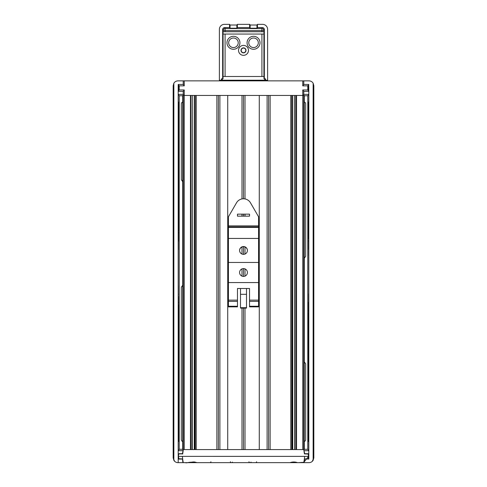 <?xml version="1.0" encoding="UTF-8"?>
<svg xmlns="http://www.w3.org/2000/svg" width="487" height="487" viewBox="0 0 487 487"><rect width="100%" height="100%" fill="white"/><g stroke="black" fill="none" stroke-linecap="round" stroke-linejoin="round"><path stroke-width="0.73" d="M228.701 43.221A4.773 4.773 0 0 0 233.888 47.537A4.773 4.773 0 0 0 238.204 42.351A4.773 4.773 0 0 0 233.023 38.035A4.773 4.773 0 0 0 228.701 43.221M262.785 27.613L257.465 27.564L257.465 24.35L256.966 25.02L256.966 28.228L257.465 27.564L262.329 27.564A2.009 2.009 0 0 1 264.338 29.573L264.338 78.803L265.5 78.803L265.5 80.209L267.613 80.209L267.613 29.378A5.022 5.022 0 0 0 262.59 24.35L257.465 24.35M237.37 24.35L236.871 25.02L236.871 28.228L237.37 27.564L237.37 24.35L249.63 24.35L250.129 25.02L256.966 25.02M236.871 25.02L230.034 25.02L229.535 24.35L229.535 27.564L230.034 28.228L236.871 28.228M249.63 24.35L249.63 27.564L250.129 28.228L250.129 25.02M250.129 28.228L256.966 28.228M264.338 78.803L263.984 78.803L263.984 76.496L223.016 76.496L223.016 78.803L222.662 78.803L222.662 29.573A2.009 2.009 0 0 1 224.671 27.564L229.535 27.564L224.215 27.613M230.034 25.02L230.034 28.228M223.241 28.161L222.669 29.403M225.085 31.734L225.085 28.563A2.009 2.009 -22.6 0 0 223.076 30.571L222.662 29.573M263.924 31.734L263.924 30.571A2.009 2.009 22.6 0 0 261.915 28.563L261.915 31.734M264.331 29.403L263.759 28.161M229.535 24.35L224.41 24.35A5.022 5.022 0 0 0 219.387 29.372L219.387 80.209L221.5 80.209L221.5 78.803L222.662 78.803M223.016 78.803L222.249 78.803L222.249 80.209L221.5 80.209M221.5 78.803L222.249 78.803M265.5 80.209L264.751 80.209L264.751 78.803L265.5 78.803M264.751 78.803L263.984 78.803M264.751 80.209L222.249 80.209M263.972 31.734L263.972 34.047L223.028 34.047L223.028 31.734L263.972 31.734M247.067 42.783A6.483 6.483 0 0 1 253.544 36.306A6.483 6.483 0 0 1 260.028 42.783A6.483 6.483 0 0 1 253.544 49.266A6.483 6.483 0 0 1 247.067 42.783M239.933 42.783A6.483 6.483 0 0 1 233.456 49.266A6.483 6.483 0 0 1 226.972 42.783A6.483 6.483 0 0 1 233.456 36.306A6.483 6.483 0 0 1 239.933 42.783M238.527 50.374A4.973 4.973 0 0 0 243.5 55.341A4.973 4.973 0 0 0 248.473 50.374A4.973 4.973 0 0 0 243.5 45.401A4.973 4.973 0 0 0 238.527 50.374M240.986 50.374A2.514 2.514 0 0 1 243.5 47.86A2.514 2.514 0 0 1 246.014 50.374A2.514 2.514 0 0 1 243.5 52.882A2.514 2.514 0 0 1 240.986 50.374M241.199 50.374A2.301 2.301 0 0 0 243.5 52.675A2.301 2.301 0 0 0 245.801 50.374A2.301 2.301 0 0 0 243.5 48.073A2.301 2.301 0 0 0 241.199 50.374M237.37 27.564L249.63 27.564M258.299 43.221A4.773 4.773 0 0 0 253.977 38.035A4.773 4.773 0 0 0 248.796 42.351A4.773 4.773 0 0 0 253.112 47.537A4.773 4.773 0 0 0 258.299 43.221M183.222 91.361L183.222 94.375L178.193 94.375L178.193 450.694L179.204 449.288L179.204 95.781L178.193 94.375L178.193 91.361L183.222 91.361L184.226 89.955L184.226 449.586M183.983 95.44L183.222 94.375M182.716 95.781L179.204 95.781M192.018 449.586L192.262 95.44L183.222 95.44L183.222 449.586L182.716 449.586L182.716 95.44L183.222 95.44L183.222 449.586L303.778 449.586L303.778 95.44L303.778 449.586L304.284 449.586L304.284 95.44L302.774 95.44L302.774 89.955L307.796 89.955L307.796 85.858L302.774 85.858L302.774 80.872L184.226 80.872L184.226 85.858L179.204 85.858L178.193 84.452L178.193 91.361L179.204 89.955L184.226 89.955M178.327 84.635L178.327 91.172M184.226 85.858L183.222 84.452L178.193 84.452M182.455 458.876L182.917 462.65L177.992 462.65A4.821 4.821 0 0 1 173.853 460.294L173.853 83.228A4.821 4.821 0 0 1 177.992 80.872L183.222 80.872L183.222 84.452M178.327 458.888L178.193 453.707L178.193 459.071L178.711 458.352M173.853 460.294L173.171 457.829L174.492 461.14M173.932 460.428L174.839 461.475M173.171 102.057L173.171 85.706L173.853 83.228M173.171 344.437L173.171 345.52M173.171 352.874L173.171 457.823M173.171 248.601L173.171 247.725M178.595 104.029L178.607 224.404M178.303 439.554L178.291 352.74M178.279 353.069L178.266 439.566M178.376 346.969L178.376 439.542L178.376 346.969M178.4 344.346L178.388 344.674M178.412 439.536L178.4 441.508L178.376 439.542M178.741 439.469L178.729 319.168M178.717 319.496L178.705 439.475M178.924 304.862L178.924 439.438L178.924 304.862M178.948 302.378L178.936 302.707M178.966 439.426L178.948 441.399L178.924 439.438M178.857 439.444L178.839 310.773M178.826 311.102L178.814 439.451M179.033 296.437L179.058 441.374L179.033 296.437M179.058 293.984L179.046 294.312M178.522 439.511L178.51 335.951M178.498 336.28L178.486 439.517M178.595 330.125L178.595 439.499L178.595 330.125M178.619 327.562L178.607 327.891M178.632 439.487L178.619 441.466L178.595 439.499M179.033 104.115L179.052 190.508M179.039 190.18L179.076 104.121M178.924 104.09L178.942 198.982M178.93 198.653L178.966 104.102M178.601 224.075L178.632 104.035M178.376 103.981L178.388 241.345M178.4 241.01L178.412 103.987M178.522 230.272L178.486 103.999L178.486 230.278M178.498 232.871L178.492 232.543M178.486 104.005L178.51 102.039L178.522 104.011M178.285 101.996L178.291 249.484L178.266 103.956M178.279 249.819L178.272 249.49M178.291 101.996L178.303 103.962M178.857 204.936L178.814 104.072L178.814 204.936M178.832 207.456L178.82 207.127M178.814 104.072L178.839 102.106L178.857 104.078M178.741 213.379L178.705 104.048L178.705 213.385M178.723 215.93L178.711 215.601M178.705 104.048L178.729 102.081L178.741 104.054M179.161 285.918L179.161 441.356L179.167 285.595M179.143 104.139L179.167 181.7L179.186 104.145M179.161 182.035L179.167 181.7M182.716 449.288L179.204 449.288M307.796 449.288L308.807 450.694L308.807 94.375L307.796 95.781L307.796 449.288L304.284 449.288M307.796 95.781L304.284 95.781M179.204 85.858L179.204 89.955M303.711 441.551C304.935 441.466 305.593 440.808 305.684 439.578L305.684 363.813L304.284 361.847M182.716 285.303L181.304 287.227L181.304 439.578C181.389 440.808 182.047 441.466 183.27 441.551M304.284 258.22L305.696 256.296L305.696 103.944C305.611 102.714 304.953 102.057 303.73 101.972M183.289 101.972C182.065 102.057 181.407 102.714 181.316 103.944L181.316 179.709L182.716 181.675M178.692 85.152L178.699 85.529M178.699 90.278L178.692 90.661M178.662 85.103L178.662 90.71M173.171 321.103L173.171 320.221M173.171 222.425L173.171 223.302M173.171 329.535L173.171 328.652M173.171 230.856L173.171 231.739M173.171 337.966L173.171 337.089M173.171 239.287L173.171 240.17M173.171 213.988L173.171 214.87M173.171 312.666L173.171 311.79M173.171 85.7L173.171 440.583M173.171 304.235L173.171 303.352M173.171 295.798L173.171 294.921M173.171 286.49L173.171 287.367M173.171 182.217L173.171 102.94M308.49 456.368L308.241 453.902L308.612 456.362L308.204 458.876L304.387 458.876L303.778 462.65L309.008 462.65A4.821 4.821 0 0 0 313.147 460.294L313.829 457.829L312.264 461.384M186.856 462.65L183.228 462.65M184.403 462.65L185.036 462.65M188.621 462.65L289.954 462.65C292.559 461.773 295.067 461.773 297.49 462.65L289.954 462.65M187.982 462.65L185.876 462.65M184.007 462.65L189.954 462.65M193.765 462.65L191.933 462.65M192.414 462.65L193.162 462.65M193.132 462.65L197.046 462.65C188.889 461.292 187.3 463.417 185.31 462.65L183.258 462.656L182.668 459.204C182.181 458.833 180.957 458.724 178.997 458.876L178.376 456.368L308.606 456.374L303.839 462.291L298.434 462.65L189.51 462.65C195.305 461.14 195.415 462.583 196.48 462.461M263.522 462.65L265.537 462.65M266.322 462.65L265.403 462.65M268.489 462.65L269.768 462.65M274.059 462.65L277.054 462.65A1.004 1.004 0 0 0 277.085 462.65A1.004 1.004 0 0 1 277.054 462.65L273.591 462.65M275.313 462.65L275.861 462.65M277.085 462.65L279.489 462.65M282.095 462.65L282.685 462.65M284.213 462.65L285.224 462.65M294.726 462.65L296.175 462.65M288.176 462.65L293.88 462.65M302.993 462.65L303.371 462.65L302.993 462.65M182.345 459.071L178.193 459.071L178.193 462.65M178.315 453.878L178.358 458.839M178.686 454.389L178.37 453.951M183.118 450.274L182.418 453.902M182.308 453.707L178.193 453.707L178.193 450.694L182.753 450.694M308.289 458.352L308.807 459.071L304.545 458.876M304.083 462.65L304.655 459.071M297.697 462.65L303.663 462.65M313.147 460.294L313.147 83.228A4.821 4.821 0 0 0 309.008 80.872L303.778 80.872L303.778 84.452L302.774 85.858M308.673 84.635L308.807 91.361L308.673 84.635L307.796 85.858M308.807 459.071L308.807 453.707L304.692 453.707L303.882 450.274M313.147 83.228L313.829 85.7L313.829 441.185M313.068 460.422L312.185 461.451M313.829 102.057L313.829 85.706M313.829 191.574L313.829 102.94M313.829 294.921L313.829 295.798M313.829 200.005L313.829 198.002M308.32 90.685L308.32 85.128M308.807 84.452L303.778 84.452M302.774 80.872L303.778 80.872M183.222 80.872L184.226 80.872M307.796 89.955L308.673 91.172M303.778 91.361L308.807 91.361L308.807 94.375L303.778 94.375L303.778 91.361L302.774 89.955M303.778 94.375L303.017 95.44M308.734 439.566L308.721 293.704M308.728 294.032L308.697 439.56M308.624 439.542L308.612 302.177M308.6 302.512L308.588 439.536M308.478 313.251L308.514 439.524L308.514 313.251M308.502 310.651L308.508 310.98M308.514 439.517L308.502 441.484L308.478 439.517M308.405 439.499L308.393 319.125M308.399 319.454L308.368 439.487M308.259 330.143L308.295 439.475L308.295 330.137M308.277 327.599L308.289 327.928M308.295 439.475L308.271 441.441L308.259 439.469M308.143 338.587L308.186 439.451L308.186 338.587M308.168 336.073L308.18 336.401M308.186 439.451L308.168 441.423L308.143 439.444M308.076 439.432L308.052 344.881L308.034 439.426M308.058 344.546L308.052 344.881M307.967 439.408L307.948 353.02M307.961 353.349L307.924 439.402M307.839 441.356L307.833 361.829L307.833 441.356M307.839 361.494L307.851 361.823M307.857 255.505L307.839 102.173L307.857 255.505M307.833 257.933L307.839 257.605M307.967 104.115L307.942 249.539M307.924 104.121L307.954 249.21M308.076 238.66L308.076 104.09L308.076 238.66M308.052 241.144L308.064 240.815M308.034 104.102L308.052 102.124L308.076 104.09M308.143 104.078L308.161 232.749M308.174 232.421L308.186 104.072M308.259 104.054L308.271 224.355M308.283 224.026L308.295 104.048M308.405 213.397L308.405 104.029L308.405 213.397M308.381 215.966L308.393 215.638M308.368 104.035L308.387 102.057L308.405 104.029M308.478 104.011L308.49 207.572M308.502 207.243L308.514 104.005M308.624 196.559L308.624 103.981L308.624 196.559M308.6 199.177L308.612 198.848M308.588 103.993L308.6 102.014L308.624 103.981M308.697 103.968L308.709 190.782M308.721 190.454L308.734 103.962M308.642 458.839L308.807 450.694L304.247 450.694M308.63 453.951L308.314 454.389M308.673 458.888L308.685 453.878M313.829 188.688L313.829 189.571M313.829 457.829L313.829 361.305M313.829 304.235L313.829 303.352M313.829 205.557L313.829 206.439M308.642 84.683L308.642 91.13M308.338 90.71L308.338 85.103M313.829 208.436L313.829 207.517M313.829 312.666L313.829 311.783M313.829 213.988L313.829 214.87M313.829 216.873L313.829 215.954M313.829 321.103L313.829 320.221M313.829 222.425L313.829 223.302M313.829 225.304L313.829 224.385M313.829 329.535L313.829 328.652M313.829 230.856L313.829 231.739M313.829 233.736L313.829 232.823M313.829 239.287L313.829 240.17M313.829 242.173L313.829 241.254M313.829 247.725L313.829 248.607M313.829 250.604L313.829 249.685M313.829 256.156L313.829 257.039M313.829 259.041L313.829 258.122M308.308 85.152L308.308 90.661M173.171 354.834L173.171 353.958M178.358 91.13L178.358 84.683M302.774 449.586L302.774 95.44L296.54 95.44L296.54 449.586M296.23 449.586L296.139 95.44L296.54 95.44M292.748 449.586L292.748 95.44L296.139 95.44L296.139 449.586M192.28 95.44L192.28 449.586L192.262 95.44L292.73 95.44L292.73 449.586M292.48 449.586L292.73 95.44M194.27 449.586L194.27 95.44L194.52 449.586M190.861 449.586L190.861 95.44L190.77 449.586M196.224 95.44L196.224 449.586L216.879 449.586L216.879 95.44M219.893 95.44L219.893 449.586L227.727 449.586L227.727 95.44M259.273 95.44L259.273 449.586L267.107 449.586L267.107 95.44M270.127 95.44L270.127 449.586L290.776 449.586L290.776 95.44M268.617 95.44L268.617 449.586M245.01 95.44L245.01 198.927M245.01 214.146L245.01 216.155M245.01 246.988L245.01 254.056M245.01 268.891L245.01 276.129M245.01 308.107L245.01 449.586M243.5 95.44L243.5 198.793M243.5 214.146L243.5 216.155M243.5 246.69L243.5 254.354M243.5 268.593L243.5 276.427M243.5 308.107L243.5 449.586M241.996 95.44L241.996 198.927M241.996 214.146L241.996 216.155M241.996 246.988L241.996 254.056M241.996 268.891L241.996 276.129M241.996 308.107L241.996 449.586M218.383 95.44L218.383 449.586M246.513 308.107L240.487 308.107L240.487 288.493L246.513 288.493L246.513 308.107M240.487 307.687L246.513 307.687M246.513 294.306L240.487 294.306M240.487 288.493L237.473 288.493L237.473 300.12L228.427 300.12L228.427 282.557L258.573 282.557L258.573 300.12L249.527 300.12L249.527 288.493L246.513 288.493M237.473 300.12L237.473 306.859L228.427 306.859L228.427 300.12M258.573 300.12L258.573 306.859L249.527 306.859L249.527 300.12M228.427 238.441L258.573 238.441L258.573 216.806L250.488 202.811A8.035 8.035 0 0 0 243.53 198.793L243.47 198.793A8.035 8.035 0 0 0 236.512 202.811L228.427 216.806L228.427 282.557M249.527 216.155L237.473 216.155L237.473 214.146L249.527 214.146L249.527 216.155M258.573 282.557L258.573 262.463L228.427 262.463M258.573 238.441L258.573 262.463M247.42 250.525A3.92 3.902 -0 0 0 243.5 246.69A3.92 3.902 -0 0 0 239.586 250.525M247.42 272.507A3.92 3.92 0 0 1 243.5 276.427A3.92 3.92 0 0 1 239.58 272.507A3.92 3.92 0 0 1 243.5 268.593A3.92 3.92 0 0 1 247.42 272.507M239.58 250.452A3.92 3.902 180 0 1 243.5 246.55A3.92 3.902 180 0 1 247.42 250.452A3.92 3.902 180 0 1 243.5 254.354A3.92 3.902 180 0 1 239.58 250.452M237.473 301.35L228.427 301.35M258.573 301.35L249.527 301.35M297.058 462.65L295.901 462.65M298.884 462.65L298.525 462.65M277.225 462.65L275.569 462.65M219.594 462.65L219.935 462.65M233.675 462.65L234.113 462.65M253.167 462.65L254.926 462.65M248.954 461.725A1.004 1.004 0 0 0 249.953 462.65L253.045 462.65M299.067 462.65L298.281 462.65M251.773 462.65L252.856 462.65M238.46 462.65L239.695 462.65M250.306 462.632L250.269 462.638A1.004 1.004 0 0 1 250.105 462.65L247.457 462.65M236.889 462.65L236.524 462.65M304.661 456.362L304.387 458.876M304.418 453.866L303.785 449.598M298.318 462.65L298.671 462.65M301.471 462.65L300.114 462.65M301.605 462.65L299.925 462.65M287.744 462.65L286.721 462.65M285.857 462.65L286.837 462.65M228.3 462.65L228.683 462.65M244.949 462.65L246.087 462.65M246.55 462.65L246.891 462.65M255.358 462.65L252.869 462.65M258.92 462.65L260.028 462.65M287.628 462.65L289.15 462.65M294.118 462.65L296.376 462.65M293.722 449.586L297.74 449.586M308.119 454.054L304.424 453.902L308.241 453.902M298.367 462.65L298.793 462.65M288.401 462.65L288.085 462.65M263.473 462.65L263.017 462.65M258.329 462.65L259.614 462.65M258.7 462.65L257.952 462.65M237.12 462.65L240.103 462.65M243.098 462.65L242.496 462.65M227.764 462.65L227.131 462.65M303.778 95.44L303.778 449.586L183.222 449.586L182.576 453.902L178.759 453.902L182.576 453.902M251.018 462.06A1.004 1.004 0 0 1 250.768 462.4M223.496 462.65L223.825 462.65M274.443 462.65L268.672 462.65M256.619 461.725A1.004 1.004 0 0 1 255.785 462.638M232.445 462.072A1.004 1.004 0 0 1 231.952 462.559M230.388 461.725A1.004 1.004 0 0 0 231.386 462.65L231.386 462.65M210.92 461.725A1.004 1.004 0 0 1 209.915 462.65M211.583 462.65L212.247 462.65M268.343 462.65L267.637 462.65M187.799 462.65L192.882 462.65M285.54 462.65L300.637 462.65M260.417 462.65L260.082 462.65M261.221 462.65L260.582 462.65M265.391 462.65L263.668 462.65L265.391 462.65M253.952 462.65L254.311 462.65M267.594 462.65L267.107 462.65M277.779 462.65L278.138 462.65M185.401 462.65L185.918 462.65M203.329 462.65L205.368 462.65M206.08 462.65L206.445 462.65M206.488 462.65L208.235 462.65M212.271 462.65L215.638 462.65M238.106 462.65L238.855 462.65M258.128 462.65L258.554 462.65M209.386 462.65L207.194 462.65M208.844 462.65L209.221 462.65M308.612 456.362L178.388 456.362L178.759 453.902L178.388 456.362L178.796 458.876L182.613 458.876M303.778 449.586L304.424 453.902M182.649 459.119L182.765 459.825M182.345 456.362L182.698 458.73M188.292 462.65L189.51 462.65M202.422 462.65L201.417 462.65M183.228 450.365L182.662 454.054M189.802 462.65L190.32 462.65M195.823 462.65L192.615 462.65M192.091 462.65L191.58 462.65M191.324 462.65L190.606 462.65M185.839 462.65L182.917 462.65M224.671 27.564L225.085 28.563L261.915 28.563L262.329 27.564M264.338 29.573L263.924 30.571L223.076 30.571L223.076 31.734M223.076 34.047L223.076 76.496M225.085 76.496L225.085 34.047M263.924 76.496L263.924 34.047M261.915 34.047L261.915 76.496M294.982 95.44L294.982 449.586M294.738 95.44L294.72 449.586M291.78 95.44L291.78 449.586M195.22 95.44L195.22 449.586M190.46 95.44L190.46 449.586M183.222 95.44L183.222 449.586M237.473 306.25L228.427 306.25M258.573 306.25L249.527 306.25M258.573 225.877L228.427 225.877M258.573 226.875L228.427 226.875L258.573 226.881M258.573 227.399L228.427 227.399M194.252 95.44L194.252 449.586M287.665 462.65L289.497 462.65M260.685 462.65L261.105 462.65M258.451 462.65L258.031 462.65M188.676 462.65L188.256 462.65"/></g></svg>
